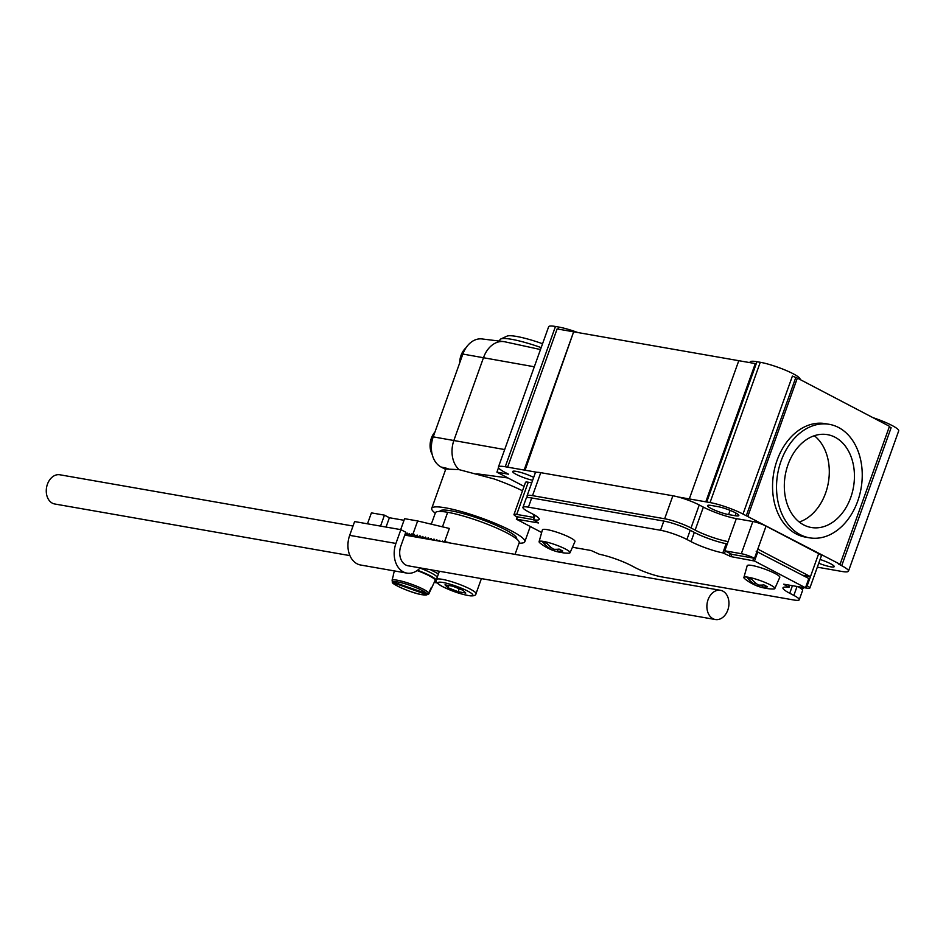 <?xml version="1.0" encoding="UTF-8"?>
<svg xmlns="http://www.w3.org/2000/svg" width="946" height="946" viewBox="0 0 946 946"><rect width="100%" height="100%" fill="white"/><g stroke="black" fill="none" stroke-linecap="round" stroke-linejoin="round"><path stroke-width="1.42" d="M450.887 543.158A44.497 6.894 -160.3 0 0 444.644 541.561L441.664 541.538M443.65 541.892L442.444 541.041M426.374 538.865L425.594 537.056L423.619 538.333L422.791 536.394L420.804 537.671L419.977 535.72L418.002 536.997L417.174 535.058L415.188 536.335L414.36 534.395L412.385 535.673L417.647 520.962L449.338 528.447L444.644 541.561M429.106 539.35L428.408 537.718L426.563 538.901M431.825 539.823L431.21 538.38L429.59 539.433M434.557 540.296L434.025 539.043L432.606 539.965M437.289 540.781L436.827 539.705L435.621 540.485M440.02 541.254L439.642 540.379L438.648 541.017M420.804 537.671L421.467 538.014M418.002 536.997L419.149 537.612M415.188 536.335L416.843 537.198M405.231 533.804L405.444 534.466L407.182 533.059L407.761 534.868L409.488 533.461L410.067 535.27L411.806 533.863L412.385 535.673L414.525 536.796M410.067 535.27L412.22 536.394M407.761 534.868L409.902 535.992M405.444 534.466L407.596 535.59M367.486 523.812L371.411 512.874L384.454 515.156L389.385 517.734L404.025 520.288M406.898 573.11L360.651 565.022A22.255 16.354 -80.1 0 1 349.677 535.353L354.62 521.565L400.868 529.654L395.925 543.442A22.255 16.354 99.9 0 0 406.898 573.11A22.255 16.354 99.9 0 0 419.717 568.38A7.911 5.818 -80.1 0 1 420.237 567.919M349.925 555.621L54.75 503.993A14.829 10.903 -80.1 0 1 47.43 484.222A14.829 10.903 -80.1 0 1 59.858 474.774L353.024 526.035M708.046 599.752A14.829 10.903 99.9 0 0 715.365 619.524A14.829 10.903 99.9 0 0 727.793 610.075A14.829 10.903 99.9 0 0 720.474 590.304A14.829 10.903 99.9 0 0 708.046 599.752M400.868 529.654L405.799 532.231L400.856 546.031A14.829 10.903 99.9 0 0 408.175 565.803L715.365 619.524M420.048 568.073A22.255 3.441 19.7 0 1 437.253 577.261M430.442 569.705L438.459 573.891M434.699 581.317A22.255 3.441 -160.3 0 0 436.272 580.832M436.295 580.087A22.255 3.441 -160.3 0 0 417.541 570.272M417.269 570.462A20.516 3.181 19.7 0 1 434.32 579.035M417.103 570.58A20.989 3.252 19.7 0 1 435.077 580.513L431.482 588.306A20.233 3.134 -160.3 0 0 431.305 587.501L428.786 592.965L426.918 593.733A18.222 2.826 -160.3 0 0 415.199 587.312A18.222 2.826 -160.3 0 0 397.852 581.991A18.222 2.826 -160.3 0 0 393.051 581.92L392.082 580.17L393.595 574.352A20.233 3.134 -160.3 0 0 393.382 574.66A20.233 3.134 -160.3 0 0 393.418 575.05M392.129 581.01L393.039 582.949A18.222 2.826 -160.3 0 0 404.758 589.37A18.222 2.826 -160.3 0 0 422.105 594.691A18.222 2.826 -160.3 0 0 426.906 594.75L428.775 593.993L431.293 588.53A20.233 3.134 -160.3 0 0 431.482 588.306M426.906 594.75L392.306 582.405C392.259 584.474 412.633 593.485 422.342 594.762L428.775 593.993M393.051 581.92L426.918 593.733M400.69 529.618L404.604 518.68L417.647 520.962M386.051 527.052L389.385 517.734M380.54 526.094L384.454 515.156M431.305 524.19L435.397 512.779A44.497 6.894 19.7 0 1 447.671 512.294A44.497 6.894 19.7 0 1 494.451 527.099A44.497 6.894 19.7 0 1 519.188 542.779L515.038 554.38M439.831 511.443A40.796 6.315 19.7 0 1 439.866 511.278A40.796 6.315 19.7 0 1 464.581 513.997A40.796 6.315 19.7 0 1 505.531 529.795A40.796 6.315 19.7 0 1 516.682 538.771A40.796 6.315 19.7 0 1 516.611 538.936M519.047 543.17A49.44 7.663 -160.3 0 0 524.829 541.691A49.44 7.663 -160.3 0 0 511.301 530.801A49.44 7.663 -160.3 0 0 461.672 511.656A49.44 7.663 -160.3 0 0 431.731 508.357A49.44 7.663 -160.3 0 0 435.255 513.17M540.485 349.547L504.833 341.79A24.726 18.175 99.9 0 0 503.615 341.589A24.726 18.175 99.9 0 0 483.583 357.434L453.95 440.209A24.726 18.175 99.9 0 0 459.047 469.63L494.072 478.936A49.44 7.663 19.7 0 1 522.488 490.785M459.047 469.63L446.086 469.05A49.44 7.663 19.7 0 0 445.566 469.701L431.731 508.357M445.696 469.441L441.073 467.017A23.603 17.347 -80.1 0 1 433.221 436.851L462.866 354.064A23.603 17.347 -80.1 0 1 481.987 338.94L503.615 341.589M499.5 341.08L499.961 339.768A42.026 6.504 19.7 0 1 500.801 338.987L506.997 336.149A37.083 5.747 19.7 0 1 542.566 343.741M500.801 338.987A42.026 6.504 19.7 0 1 541.171 347.608M432.168 454.411A16.437 12.085 -80.1 0 1 431.376 438.187A16.437 12.085 -80.1 0 1 434.971 431.967M459.732 362.826A16.437 12.085 -80.1 0 1 465.976 347.809M498.507 467.691L496.91 472.16L508.475 474.183L505.176 472.468A24.726 3.831 -160.3 0 1 498.424 467.017A24.726 3.831 -160.3 0 1 505.247 466.745L536.985 472.291A19.783 3.063 19.7 0 1 540.757 472.669L672.878 495.775A19.783 3.063 19.7 0 1 678.294 497.005A19.783 3.063 19.7 0 1 699.248 504.975L703.363 507.127A24.726 3.831 -160.3 0 0 736.331 518.621L752.85 521.506A9.886 1.537 19.7 0 1 766.035 526.106L818.68 553.658A9.886 1.537 19.7 0 1 821.388 555.834L809.859 588.022A9.886 1.537 -160.3 0 0 807.151 585.846L806.642 585.751M524.06 486.374L496.91 472.16M889.299 426.788L891.12 427.734L841.715 565.708A24.726 3.831 -160.3 0 1 848.479 571.148A24.726 3.831 -160.3 0 1 841.656 571.419L817.332 567.174M678.294 497.005L710.032 502.563A24.726 3.831 -160.3 0 1 743 514.056L792.405 376.082L797.348 378.093L889.477 426.303L840.072 564.277L838.428 563.982L841.715 565.708M507.73 466.886L557.123 328.924L755.31 363.583L756.138 364.009L706.733 501.983M872.922 417.635A24.726 3.831 19.7 0 1 898.7 430.879L848.479 571.148M743 514.056L840.072 564.277M728.597 514.577A13.102 2.034 19.7 0 1 714.833 510.213A13.102 2.034 19.7 0 1 707.549 505.59A13.102 2.034 19.7 0 1 711.167 505.448L717.766 506.607A13.102 2.034 19.7 0 1 731.542 510.958A13.102 2.034 19.7 0 1 738.826 515.582A13.102 2.034 19.7 0 1 735.208 515.724L728.597 514.577L730.111 510.367M820.076 559.476A13.102 2.034 19.7 0 1 834.23 566.654A13.102 2.034 19.7 0 1 830.612 566.796A13.102 2.034 19.7 0 1 818.739 563.225M752.85 521.506L741.321 553.706A9.886 1.537 -160.3 0 1 754.506 558.294L731.79 554.321L724.813 550.809L728.101 541.609A24.726 3.831 19.7 0 1 695.133 530.115L691.018 527.963A19.783 3.063 -160.3 0 0 664.648 518.763L532.527 495.657A19.783 3.063 -160.3 0 0 527.064 495.881A19.783 3.063 -160.3 0 0 528.199 497.584M801.416 588.873A19.783 3.063 -160.3 0 0 803.367 588.282A19.783 3.063 -160.3 0 0 803.225 587.596M818.68 553.658L810.45 576.646L757.805 549.106L766.035 526.106M807.151 585.846L810.45 576.646L802.61 575.274M805.874 587.915L807.127 588.14A9.886 1.537 -160.3 0 0 809.859 588.022M572.472 547.249L591.132 550.513L599.35 554.25A24.726 3.831 19.7 0 1 631.183 565.542L635.298 567.695A19.783 3.063 -160.3 0 0 661.668 576.883L793.789 599.989A19.783 3.063 -160.3 0 0 799.252 599.776A19.783 3.063 -160.3 0 0 793.848 595.412L789.733 593.26A24.726 3.831 19.7 0 1 782.969 587.821A24.726 3.831 19.7 0 1 788.728 587.371L783.702 584.19L805.85 587.974L754.506 561.025L731.057 556.638L722.85 552.902A24.726 3.831 19.7 0 1 691.018 541.62L686.902 539.468A19.783 3.063 -160.3 0 0 660.533 530.268L528.412 507.162A19.783 3.063 -160.3 0 0 522.949 507.375A19.783 3.063 -160.3 0 0 528.353 511.739L532.468 513.891A24.726 3.831 19.7 0 1 539.232 519.33A24.726 3.831 19.7 0 1 533.473 519.78L538.487 522.961L516.35 519.165L541.668 532.503M756.173 551.258L808.806 578.514L805.85 587.986M539.102 541.644L542.401 529.866A17.3 2.684 19.7 0 1 552.807 530.966A17.3 2.684 19.7 0 1 570.261 537.695A17.3 2.684 19.7 0 1 574.979 541.526L570.048 552.736A16.437 2.542 -160.3 0 0 565.566 549.082A16.437 2.542 -160.3 0 0 545.617 541.833A16.437 2.542 -160.3 0 0 541.987 541.207A16.437 2.542 -160.3 0 0 539.102 541.644A16.437 2.542 -160.3 0 0 540.107 543.087A45.846 45.846 0 0 0 546.138 547.19M743.899 577.462L747.198 565.684A17.3 2.684 19.7 0 1 757.604 566.784A17.3 2.684 19.7 0 1 775.058 573.501A17.3 2.684 19.7 0 1 779.776 577.344L774.845 588.542A16.437 2.542 -160.3 0 0 770.363 584.9A16.437 2.542 -160.3 0 0 750.403 577.651A16.437 2.542 -160.3 0 0 746.772 577.025A16.437 2.542 -160.3 0 0 743.899 577.462A16.437 2.542 -160.3 0 0 744.904 578.893A45.846 45.846 0 0 0 750.923 582.996M522.949 507.375L526.236 498.175A19.783 3.063 19.7 0 1 531.699 497.963L663.82 521.069A19.783 3.063 19.7 0 1 690.202 530.268L694.317 532.421A24.726 3.831 -160.3 0 0 726.138 543.702L727.238 544.045M798.01 586.686A19.783 3.063 19.7 0 1 802.539 590.576L799.252 599.776M753.69 558.152L752.862 560.458M741.321 553.706L724.813 550.809M754.506 558.294L757.805 549.106M534.123 514.79L533.225 517.308L533.946 517.687M533.26 519.602L516.693 516.705A9.886 1.537 -160.3 0 1 513.985 514.529L525.515 482.342A9.886 1.537 19.7 0 1 528.235 482.224L531.735 482.838M533.225 517.308L516.717 514.423A9.886 1.537 -160.3 0 0 513.985 514.529M516.693 519.153L517.497 516.847M527.064 495.881L535.294 472.882A19.783 3.063 19.7 0 1 536.985 472.291M532.645 480.284A13.102 2.034 19.7 0 1 519.307 475.85A13.102 2.034 19.7 0 1 512.661 471.51A13.102 2.034 19.7 0 1 516.28 471.368A13.102 2.034 19.7 0 1 533.674 477.423M525.065 470.209L573.643 331.81L524.238 469.784M738.791 360.686L689.398 498.66M755.31 363.583L705.905 501.546M749.906 362.637L750.131 361.987A24.726 3.831 19.7 0 1 756.954 361.715L760.265 362.283A24.726 3.831 19.7 0 1 793.221 373.788A24.726 3.831 19.7 0 1 799.985 379.228L799.914 379.441M795.692 377.809L746.288 515.771M797.348 378.093L747.943 516.067M809.457 537.813L805.495 537.127A57.6 42.334 -80.1 0 1 777.08 460.324A57.6 42.334 -80.1 0 1 825.338 423.642L829.299 424.328A57.6 42.334 99.9 0 0 781.053 461.021A57.6 42.334 99.9 0 0 809.457 537.813A57.6 42.334 99.9 0 0 857.715 501.132A57.6 42.334 99.9 0 0 829.299 424.328M788.018 464.663A47.123 34.635 -80.1 0 1 827.502 434.652A47.123 34.635 -80.1 0 1 850.738 497.478A47.123 34.635 -80.1 0 1 811.266 527.49A47.123 34.635 -80.1 0 1 788.018 464.663M799.264 522.026A47.123 34.635 99.9 0 0 825.598 493.079A47.123 34.635 99.9 0 0 814.352 435.728M498.424 467.017L548.645 326.748A24.726 3.831 19.7 0 1 555.468 326.476L558.767 327.056A24.726 3.831 19.7 0 1 577.876 332.543M545.617 541.833A45.763 33.63 99.9 0 0 553.635 549.224A45.763 30.213 117.6 0 0 559.133 549.082A43.22 23.142 -118.5 0 0 560.954 550.099A43.22 23.142 -118.5 0 0 562.752 550.974A45.763 30.213 117.6 0 1 557.253 551.116A45.763 33.63 99.9 0 0 564.928 553.032A45.846 45.846 0 0 0 568.369 553.197A16.437 2.542 -160.3 0 0 570.048 552.736M550.572 547.001L550.004 548.585A45.763 30.213 117.6 0 1 545.239 546.646A43.22 30.355 147.5 0 0 546.173 547.214A43.22 30.355 147.5 0 0 546.989 547.651A43.22 30.355 147.5 0 0 548.857 548.538A45.763 30.213 -62.4 0 0 550.856 549.531A45.763 30.213 -62.4 0 0 553.623 550.477A45.763 33.63 99.9 0 0 557.017 551.648A45.763 33.63 99.9 0 0 560.966 552.369M550.004 548.585A45.763 33.63 -80.1 0 1 541.987 541.207L547.178 543.725M553.623 550.477L554.06 549.259M557.939 549.212L557.253 551.116M750.403 577.651A45.763 33.63 99.9 0 0 758.42 585.03A45.763 30.213 117.6 0 0 763.93 584.888A43.22 23.142 -118.5 0 0 765.74 585.917A43.22 23.142 -118.5 0 0 767.549 586.792A45.763 30.213 117.6 0 1 762.038 586.934A45.763 33.63 99.9 0 0 769.713 588.85A45.846 45.846 0 0 0 773.154 589.015A16.437 2.542 -160.3 0 0 774.845 588.542M755.357 582.819L754.79 584.403A45.763 30.213 117.6 0 1 750.036 582.464A43.22 30.355 147.5 0 0 750.958 583.02A43.22 30.355 147.5 0 0 751.786 583.469A43.22 30.355 147.5 0 0 753.655 584.356A45.763 30.213 -62.4 0 0 755.653 585.349A45.763 30.213 -62.4 0 0 758.408 586.295A45.763 33.63 99.9 0 0 761.814 587.466A45.763 33.63 99.9 0 0 765.763 588.187M754.79 584.403A45.763 33.63 -80.1 0 1 746.772 577.025L751.964 579.531M758.408 586.295L758.846 585.066M762.724 585.03L762.038 586.934M447.754 587.62L444.998 584.841L452.626 586.177L463.02 590.28L465.787 593.059L458.16 591.723L447.754 587.62L448.534 585.456M459.212 588.779L458.16 591.723M436.875 582.464L434.38 582.027M428.786 592.965A19.7 3.051 -160.3 0 0 416.193 586.012A19.7 3.051 -160.3 0 0 397.32 580.217A19.7 3.051 -160.3 0 0 392.082 580.17M395.925 543.442L349.677 535.353M442.468 526.827L447.671 512.294M476.76 473.78L508.002 477.967M504.667 449.563L433.221 436.851M441.073 467.017L448.026 468.601M462.866 354.064L534.313 366.776M691.018 527.963L699.248 504.975M672.878 495.775L664.648 518.763M808.806 578.514L805.507 587.714M754.506 561.025L757.805 551.825M731.057 556.638L731.885 554.344M728.101 541.609L736.331 518.621M730.265 553.67L729.413 556.071M724.447 553.469L725.298 551.069M726.138 543.702L722.85 552.902M694.317 532.421L691.018 541.62M686.902 539.468L690.202 530.268M663.82 521.069L660.533 530.268M528.412 507.162L531.699 497.963M535.069 515.334L533.473 519.78M516.717 514.423L528.235 482.224M532.527 495.657L540.757 472.669M756.138 364.009L756.954 361.715M760.265 362.283L710.032 502.563M736.118 513.17L735.208 515.724M505.247 466.745L555.468 326.476M558.767 327.056L558.045 329.078M703.363 507.127L695.133 530.115M797.029 586.52L793.848 595.412M789.733 593.26L792.429 585.716M789.354 585.172L788.668 587.076M436.425 579.567C435.195 581.483 437.277 583.848 442.681 586.674C452.555 591.475 461.766 594.537 470.339 595.85C474.005 596.039 475.885 595.341 475.992 593.733A21.013 3.252 -160.3 0 0 470.245 589.11A21.013 3.252 -160.3 0 0 449.161 580.962A21.013 3.252 -160.3 0 0 436.425 579.567L439.393 571.266M467.773 591.12A18.542 2.873 -160.3 0 0 443.047 582.5A18.542 2.873 -160.3 0 0 443 586.78A18.542 2.873 -160.3 0 0 467.726 595.412A18.542 2.873 -160.3 0 0 467.773 591.12M434.202 582.405L437.241 582.937M393.382 574.66L394.364 570.923M404.782 535.093L720.474 590.304M515.594 538.144L516.043 536.902M441.108 511.479L441.557 510.237M524.829 541.691L530.257 526.532M803.367 588.282L803.592 587.667M534.833 515.192L533.189 519.803M517.202 516.8L516.35 519.165M789.768 585.243L789.011 587.348M550.856 549.531A45.846 45.846 0 0 0 557.017 551.648M755.653 585.349A45.846 45.846 0 0 0 761.814 587.466M475.992 593.733L481.408 578.609"/></g></svg>

